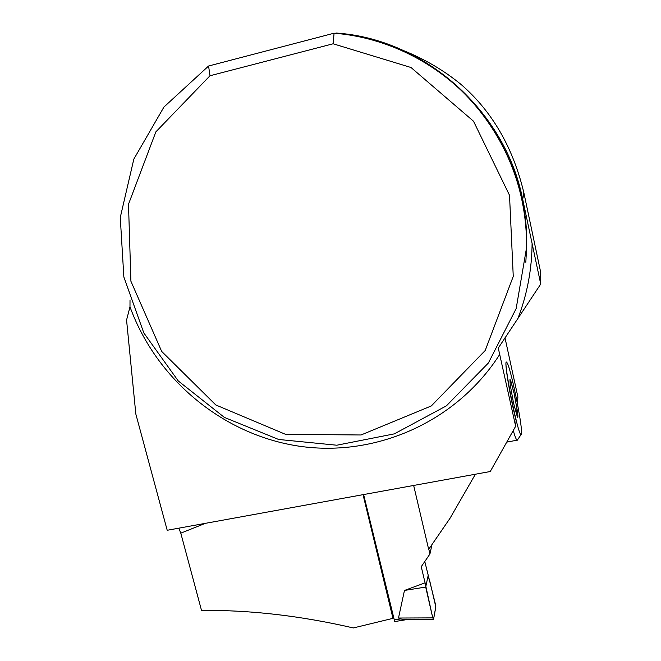 <?xml version="1.0" encoding="UTF-8"?>
<svg xmlns="http://www.w3.org/2000/svg" width="661" height="661" viewBox="0 0 661 661"><rect width="100%" height="100%" fill="white"/><g stroke="black" fill="none" stroke-linecap="round" stroke-linejoin="round"><path stroke-width="0.99" d="M404.325 50.897C425.337 59.49 444.242 70.669 461.039 84.443C492.139 111.354 513.093 147.51 523.9 192.921L540.673 272.225L540.731 284.056L522.694 199.283C505.392 111.122 424.883 39.106 336.441 33.05L335.135 33.281M333.119 43.783L334.078 33.199C386.049 37.28 436.673 62.283 472.425 101.926C508.673 144.139 526.743 192.549 526.643 247.164L516.167 308.58L488.388 363.005L446.398 405.854L394.32 433.864L336.804 445.217L278.636 439.466L224.401 417.413L178.272 380.959L143.817 332.937L123.855 276.992L120.269 217.461L133.828 159.127L163.945 107.032L208.579 66.017L209.991 75.759L333.119 43.783L410.993 67.496L473.499 121.203L509.515 195.292L513.258 276.381L485.199 350.512L431.278 405.961L361.03 434.979L285.535 434.335L215.816 404.97L161.681 351.429L130.911 281.239L128.498 204.249L155.856 131.869L209.991 75.759M506.64 362.335C503.756 358.312 509.978 396.997 516.092 420.462L515.654 426.238L498.278 348.074L540.731 284.056M130.01 300.218L129.986 306.844L126.565 320.064L135.836 414.05L167.208 530.279L490.255 471.524L515.654 426.238M517.389 403.516L517.894 396.955L504.996 337.812M475.391 474.226L450.001 518.315L428.675 549.365L413.662 485.455M393.278 617.167L392.965 618.341L353.362 627.95C300.689 615.779 250.065 609.929 201.514 610.409L180.792 533.154L178.792 528.172M363.038 494.659L392.965 618.341M334.078 33.199L208.579 66.017M521.512 433.219L521.141 434.508C518.15 437.268 501.74 353.899 506.962 362.641C510.366 366.227 522.397 424.56 521.512 433.219M516.679 412.761L517.522 411.811L514.283 393.923L510.639 380.298L509.97 379.464L510.176 384.586L513.481 402.88L517.373 416.967C518.034 417.983 518.084 416.265 517.522 411.811L516.894 410.027M517.546 439.821L517.009 440.201C516.216 439.648 514.96 436.417 513.242 430.526M510.424 380.174L509.97 379.464M514.415 395.204L516.976 408.952L516.522 414.827M510.722 380.934L513.894 392.808M363.616 494.552L394.708 621.58M424.783 561.528L435.351 603.914L435.748 607.434L433.55 619.365L432.748 617.886L398.492 618.035L400.45 618.944L405.614 619.696M428.799 549.184L429.931 554.009L421.247 566.692L425.073 582.837L404.466 590.447L398.492 618.035M432.748 617.886L425.073 582.837M404.466 590.447L425.701 587.051L428.287 574.921M429.931 554.009L432.038 544.433M425.701 587.051L432.013 614.68L433.707 618.531L435.781 606.757L429.691 580.68L428.031 576.119L425.701 587.051M523.9 192.921L522.694 199.283M525.817 262.277L526.668 246.933C529.23 164.267 476.176 80.906 398.69 49.021M532.097 243.298C531.882 269.291 527.222 294.17 518.117 317.916M499.865 354.222C456.668 421.941 376.15 457.123 300.061 446.324C223.897 435.335 156.773 380.29 129.986 306.844M205.406 523.33L180.792 533.154M393.964 620.001L400.45 618.944M521.141 434.508L517.257 440.251M517.009 440.201L506.747 442.11M394.658 621.588L406.193 619.696M433.401 619.597L405.11 619.704"/></g></svg>
